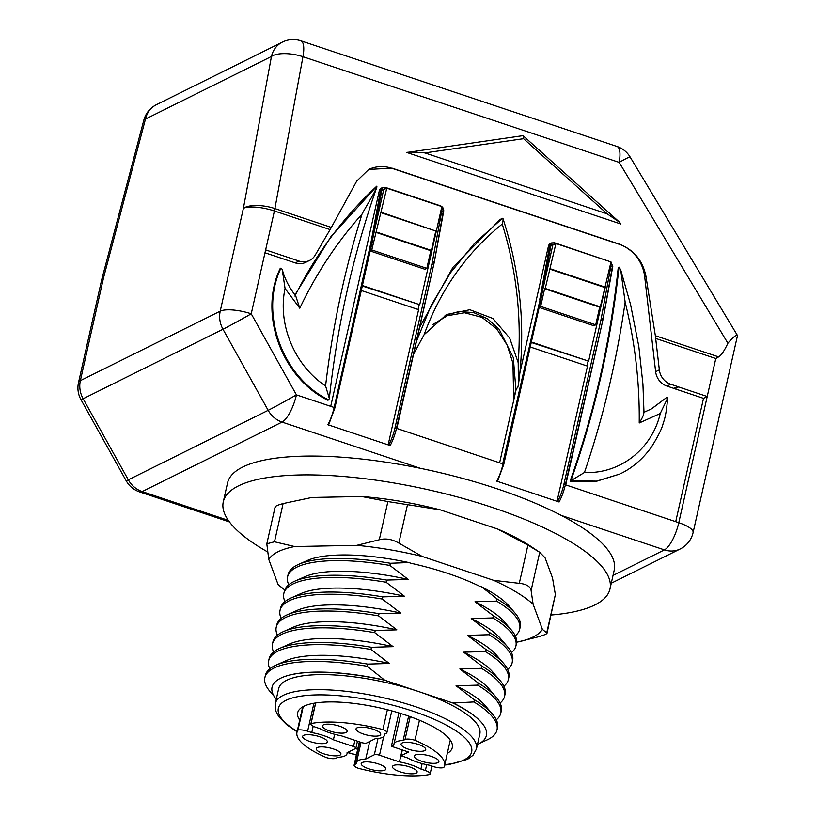 <?xml version="1.0" encoding="UTF-8"?>
<svg xmlns="http://www.w3.org/2000/svg" width="816" height="816" viewBox="0 0 816 816"><rect width="100%" height="100%" fill="white"/><g stroke="black" fill="none" stroke-linecap="round" stroke-linejoin="round"><path stroke-width="1.22" d="M607.165 213.843L619.66 222.299L620.803 224.002L406.847 152.48L523.025 135.65L523.556 138.7L424.891 152.908L607.165 213.843L523.556 138.7M407.082 152.378C409.693 151.898 415.63 152.072 424.891 152.908M619.66 222.299L523.025 135.65M611.266 583.226L680.258 548.944A24.174 21.838 -116.4 0 1 664.408 549.892A24.174 7.711 108.5 0 0 678.779 522.689L707.217 396.505L678.524 386.917A12.087 10.924 -116.4 0 1 677.545 386.539L670.721 384.254A16.116 14.555 -116.4 0 1 659.348 369.862L655.36 335.743L718.621 356.888C721.242 355.368 724.333 350.809 727.892 343.22C733.125 337.079 736.328 334.529 737.491 335.56L693.08 532.613A24.174 6.936 12.7 0 0 678.779 522.689L565.723 484.888L602.718 320.729A24.174 7.711 -71.5 0 0 603.218 318.311L612.775 266.557L610.99 261.977M264.986 252.776L295.29 262.905A16.116 14.555 63.6 0 0 305.857 262.283L309.58 260.437A16.116 14.555 -116.4 0 0 315.221 255.102L331.347 227.429L356.745 181.06L368.781 169.412L392.17 168.188L619.324 244.127C633.787 249.808 642.641 260.447 645.905 276.032L655.36 335.743M718.621 356.888L715.785 358.52L655.727 338.446M330.113 229.602L274.411 210.977A24.174 7.711 -71.5 0 0 274.9 208.57A24.174 9.262 -169.5 0 0 243.392 208.335L271.453 56.467A24.174 9.262 10.5 0 1 302.96 56.702L274.9 208.57L331.347 227.429M727.892 343.22L619.16 162.394A24.174 7.711 -71.5 0 0 617.049 146.492A24.174 24.174 0 0 1 630.095 156.968A24.174 1.132 149 0 0 619.16 162.394L302.96 56.702A24.174 7.711 -71.5 0 0 300.849 40.8A24.174 24.174 0 0 0 282.428 42.075A24.174 21.838 -116.4 0 0 271.453 56.467L145.472 119.065A24.174 21.838 -116.4 0 1 156.448 104.683L282.428 42.075M551.106 615.019A198.196 56.885 -167.3 0 0 609.97 588.999L614.213 570.18A198.196 56.885 -167.3 0 0 561.245 515.406A198.196 56.885 -167.3 0 0 496.995 488.774A198.196 56.885 -167.3 0 0 420.342 468.313A198.196 56.885 -167.3 0 0 242.699 467.048A198.196 56.885 -167.3 0 0 227.521 483.031L223.278 501.86A198.196 56.885 -167.3 0 0 267.577 551.912M609.97 588.999A198.196 56.885 -167.3 0 0 492.752 507.603A198.196 56.885 -167.3 0 0 223.278 501.86M602.718 320.729L565.366 484.775A24.174 7.711 108.5 0 1 559.093 502.003L496.781 481.165A24.174 7.711 -71.5 0 0 503.044 463.937L540.049 299.778L502.687 463.825L396.831 428.441L433.826 264.272A24.174 7.711 -71.5 0 0 434.326 261.854L443.69 211.181C443.884 208.651 442.802 206.866 440.446 205.805L385.376 187.394L382.52 187.537L380.644 190.108L371.28 240.781A24.174 7.711 108.5 0 1 370.79 243.199L334.152 407.49L370.79 243.199M433.826 264.272L396.464 428.318A24.174 7.711 108.5 0 1 390.201 445.546L327.889 424.718A24.174 7.711 -71.5 0 0 334.152 407.49L334.774 408.082M156.448 104.683A24.174 24.174 0 0 0 143.83 120.156A24.174 4.539 -165.2 0 1 145.472 119.065L103.53 277.828A24.174 6.936 -167.3 0 0 101.684 279.776L78.509 382.592A24.174 24.174 0 0 0 80.978 399.677L126.174 480.757A24.174 0.541 -29.1 0 0 128.316 479.828L268.168 410.326A24.174 0.541 -29.1 0 0 296.422 394.873L333.795 407.368M381.602 190.985L381.001 190.271C381.643 188.129 383.081 187.303 385.305 187.802L385.081 189.026L386.784 188.18L441.854 206.581L419.73 304.684L362.457 285.539M549.739 245.483L551.616 242.913L550.453 243.494A4.437 4.009 63.6 0 0 548.444 246.126L549.739 245.483L540.182 297.238A24.174 7.711 108.5 0 1 539.682 299.656M551.616 242.913L554.472 242.77L610.898 261.895M540.182 297.238L550.096 245.647C550.739 243.505 552.167 242.678 554.401 243.178L554.176 244.402L555.931 243.525L611 261.936L600.321 306.867L545.251 288.456L555.931 243.525M375.737 232.305L430.807 250.716L426.829 268.362L371.759 249.951L386.784 188.18M385.305 187.802L384.56 189.281L382.755 189.373L381.674 190.689M373.81 233.56L383.693 189.71L384.56 189.281M371.759 249.951L370.321 250.675M426.829 268.362L424.973 269.29L370.25 250.991M382.357 189.638A2.825 2.55 -116.4 0 1 383.693 189.71M380.725 212.609L435.795 231.02L381.347 212.303M435.795 231.02L431.429 250.41L376.36 231.999M430.807 250.716L431.429 250.41M554.401 243.178L553.656 244.657L551.851 244.739L550.759 246.065M542.701 290.017L552.83 245.065L553.656 244.657M540.661 306.408L544.629 288.762L599.699 307.173L595.731 324.819L540.661 306.408L539.213 307.132M544.629 288.762L545.251 288.456M531.359 341.996L588.622 361.141L605.288 287.181M595.731 324.819L593.875 325.737L539.141 307.448M551.473 244.994A2.825 2.55 -116.4 0 1 552.83 245.065M599.699 307.173L600.321 306.867M550.239 268.76L605.309 287.171M420.342 468.313L282.05 422.076A24.174 21.838 -116.4 0 1 268.168 410.326L222.982 329.256A24.174 0.541 -29.1 0 0 251.236 313.803L296.422 394.873A24.174 7.711 -71.5 0 1 282.05 422.076L142.198 491.579A24.174 21.838 -116.4 0 1 128.316 479.828L83.13 398.749A24.174 21.838 -116.4 0 1 80.366 380.644L220.218 311.151L243.392 208.335A24.174 6.936 -167.3 0 1 274.411 210.977L251.236 313.803A24.174 6.936 -167.3 0 0 220.218 311.151A24.174 21.838 -116.4 0 0 222.982 329.256L83.13 398.749A24.174 0.541 -29.1 0 1 80.978 399.677M309.58 260.437A16.116 14.555 -116.4 0 1 299.013 261.059L265.639 249.9M516.64 642.192A141.862 40.718 12.7 0 0 517.579 642.008A141.862 40.718 12.7 0 0 542.405 629.36L547.016 633.185L555.359 594.589L552.514 577.932L545.068 557.807L539.713 552.31L531.257 546.659A139.862 40.147 -167.3 0 0 497.597 529.013L440.273 509.857A139.862 40.147 -167.3 0 0 361.692 496.516L311.824 497.474L283.101 503.574C276.981 505.247 274.4 506.532 275.369 507.419M481.644 722.68A109.589 31.457 -167.3 0 0 481.542 722.558L481.746 722.803A109.864 31.528 12.7 0 0 452.931 703.025L473.892 701.944A118.973 34.15 12.7 0 1 496.995 729.943L497.485 727.76A118.973 34.15 -167.3 0 0 492.436 714.051A118.973 34.15 -167.3 0 0 474.392 699.761L456.062 685.777L477.686 685.134A118.973 34.15 12.7 0 1 500.779 713.143L501.269 710.96A118.973 34.15 -167.3 0 0 496.22 697.252A118.973 34.15 -167.3 0 0 478.176 682.961L459.847 668.967L481.471 668.335A118.973 34.15 12.7 0 1 504.574 696.334L505.063 694.151A118.973 34.15 -167.3 0 0 500.014 680.442A118.973 34.15 -167.3 0 0 481.96 666.152L463.631 652.168L485.255 651.535A118.973 34.15 12.7 0 1 508.358 679.534L508.847 677.351A118.973 34.15 -167.3 0 0 503.798 663.643A118.973 34.15 -167.3 0 0 485.744 649.352L467.415 635.358L489.039 634.726A118.973 34.15 12.7 0 1 512.142 662.725L512.632 660.552A118.973 34.15 -167.3 0 0 507.583 646.833A118.973 34.15 -167.3 0 0 489.539 632.543L471.209 618.559L492.833 617.926A118.973 34.15 12.7 0 1 515.926 645.925L516.426 643.742A118.973 34.15 -167.3 0 0 511.367 630.034A118.973 34.15 -167.3 0 0 493.323 615.743L474.994 601.749L496.618 601.117A118.973 34.15 12.7 0 1 519.721 629.116L520.21 626.943A118.973 34.15 -167.3 0 0 515.161 613.224L508.939 605.962A110.752 31.793 -167.3 0 0 481.552 586.847L479.278 586.092A109.864 31.528 -167.3 0 0 447.79 573.413A109.864 31.528 -167.3 0 0 411.111 563.305L408.847 562.55A110.752 31.793 -167.3 0 0 307.265 560.51L298.534 564.407A118.973 34.15 -167.3 0 0 288.089 574.627L287.589 576.81A118.973 34.15 12.7 0 1 389.905 565.447L390.395 563.264A118.973 34.15 -167.3 0 0 298.534 564.407M284.764 589.937A141.862 40.718 12.7 0 1 283.999 589.376A141.862 40.718 12.7 0 1 278.062 584.48L268.77 559.399A141.862 40.718 12.7 0 1 294.637 546.547L356.816 545.343A141.862 40.718 12.7 0 1 422.168 556.441L493.639 580.329A141.862 40.718 12.7 0 1 533.123 604.279L542.405 629.36M408.847 562.55L390.395 563.264M515.161 613.224A118.973 34.15 -167.3 0 0 497.107 598.934L481.552 586.847M496.618 601.117L497.107 598.934M519.721 629.116A118.973 34.15 12.7 0 1 515.243 635.797M288.772 584.756A118.973 34.15 12.7 0 1 287.589 576.81M492.833 617.926L493.323 615.743M515.926 645.925A118.973 34.15 12.7 0 1 511.448 652.596M489.039 634.726L489.539 632.543M512.142 662.725A118.973 34.15 12.7 0 1 507.664 669.406M485.255 651.535L485.744 649.352M508.358 679.534A118.973 34.15 12.7 0 1 503.88 686.205M481.471 668.335L481.96 666.152M504.574 696.334A118.973 34.15 12.7 0 1 500.096 703.015M477.686 685.134L478.176 682.961M500.779 713.143A118.973 34.15 12.7 0 1 496.301 719.814M386.121 582.257L386.611 580.074A118.973 34.15 -167.3 0 0 294.739 581.206A118.973 34.15 -167.3 0 0 284.294 591.437L283.805 593.609A118.973 34.15 12.7 0 1 386.121 582.257L404.45 596.241L382.826 596.873A118.973 34.15 -167.3 0 0 290.955 598.016A118.973 34.15 -167.3 0 0 280.51 608.236L280.021 610.419A118.973 34.15 12.7 0 1 382.337 599.056L382.826 596.873M284.988 601.565A118.973 34.15 12.7 0 1 283.805 593.609M281.204 618.365A118.973 34.15 12.7 0 1 280.021 610.419M378.542 615.856L379.032 613.683A118.973 34.15 -167.3 0 0 287.171 614.815A118.973 34.15 -167.3 0 0 276.726 625.036L276.236 627.218A118.973 34.15 12.7 0 1 378.542 615.856L396.872 629.85L375.248 630.482A118.973 34.15 -167.3 0 0 283.387 631.625A118.973 34.15 -167.3 0 0 272.942 641.845L272.442 644.028A118.973 34.15 12.7 0 1 374.758 632.665L375.248 630.482M277.42 635.174A118.973 34.15 12.7 0 1 276.236 627.218M273.625 651.974A118.973 34.15 12.7 0 1 272.442 644.028M370.974 649.465L371.464 647.292A118.973 34.15 -167.3 0 0 279.592 648.424A118.973 34.15 -167.3 0 0 269.147 658.645L268.658 660.827A118.973 34.15 12.7 0 1 370.974 649.465L389.303 663.459L367.679 664.091A118.973 34.15 -167.3 0 0 275.808 665.234A118.973 34.15 -167.3 0 0 265.363 675.454L264.874 677.637A118.973 34.15 12.7 0 1 367.18 666.274L367.679 664.091M269.841 668.783A118.973 34.15 12.7 0 1 268.658 660.827M276.257 699.261A109.864 31.528 12.7 0 1 281.714 677.719A109.864 31.528 12.7 0 1 384.764 680.238L418.843 691.631A103.112 29.59 -167.3 0 0 278.654 688.643L275.257 703.698A103.112 29.59 12.7 0 1 415.456 706.687A103.112 29.59 12.7 0 1 476.432 749.037L479.828 733.982A103.112 29.59 -167.3 0 0 418.843 691.631L452.931 703.025M481.746 722.803A109.864 31.528 12.7 0 1 477.431 744.59M473.892 701.944L474.392 699.761M496.995 729.943A118.973 34.15 12.7 0 1 486.55 740.163L480.726 742.764M389.905 565.447L408.235 579.442L386.611 580.074M382.337 599.056L400.656 613.04L379.032 613.683M374.758 632.665L393.088 646.649L371.464 647.292M367.18 666.274L384.764 680.238M274.074 696.191L269.923 691.346A118.973 34.15 12.7 0 1 264.874 677.637M447.301 753.392A79.254 22.746 -167.3 0 0 452.309 747.558A79.254 22.746 -167.3 0 0 405.44 715.01A79.254 22.746 -167.3 0 0 297.677 712.715A79.254 22.746 -167.3 0 0 299.707 720.13M355.368 748.609A79.254 22.746 -167.3 0 0 357.694 749.251M450.279 740.143L444.547 765.592A75.643 21.716 -167.3 0 1 443.843 767.387A8.058 2.315 12.7 0 1 433.378 766.571L429.236 765.184A25.755 7.395 -167.3 0 1 417.282 762.134A25.755 7.395 -167.3 0 1 407.602 757.952L401.023 755.749L408.53 752.015L391.394 746.293L393.965 745.018A26.785 7.691 -167.3 0 1 393.975 744.049L400.86 713.531M383.693 736.583L379.501 755.218A4.029 1.153 -167.3 0 0 374.33 754.769L365.741 759.043A25.755 7.395 -167.3 0 0 356.47 762.521A25.755 7.395 -167.3 0 0 356.5 763.633L354.725 764.51A8.058 2.315 -167.3 0 0 354.113 765.163A8.058 2.315 -167.3 0 0 358.459 768.325A75.643 21.716 -167.3 0 0 429.379 774.568A8.058 2.315 -167.3 0 0 430.134 773.854A8.058 2.315 -167.3 0 0 425.371 770.549L420.913 769.06L422.147 763.592M303.246 706.574L297.952 730.075A75.643 21.716 -167.3 0 0 296.963 732.329A75.643 21.716 -167.3 0 0 326.441 757.615A8.058 2.315 -167.3 0 0 335.968 758.248L337.875 757.299A26.785 7.691 -167.3 0 0 347.035 753.709A26.785 7.691 -167.3 0 0 347.045 752.74L355.572 748.507A4.029 1.153 -167.3 0 0 355.878 748.18A4.029 1.153 -167.3 0 0 353.501 746.528L333.407 739.806A25.755 7.395 -167.3 0 0 311.773 732.574L313.201 726.22M391.792 710.879L386.896 732.595A8.058 2.315 12.7 0 0 382.908 729.555L387.386 709.716M386.896 732.595A8.058 2.315 12.7 0 1 386.284 733.247L384.509 734.125A25.755 7.395 -167.3 0 1 384.55 735.236L384.836 733.961M382.908 729.555A75.643 21.716 -167.3 0 0 311.059 723.557L315.7 702.943M444.547 765.592A75.643 21.716 -167.3 0 0 414.946 740.255L419.455 720.232M414.946 740.255A8.058 2.315 -167.3 0 0 405.042 739.51L403.135 740.459L408.622 716.101M403.135 740.459A26.785 7.691 -167.3 0 0 393.975 744.049M418.261 744.406A12.638 3.631 -167.3 0 0 401.084 744.039A12.638 3.631 -167.3 0 0 408.551 749.231A12.638 3.631 -167.3 0 0 425.738 749.598A12.638 3.631 -167.3 0 0 418.261 744.406M431.419 756.442A12.638 3.631 -167.3 0 0 414.232 756.075A12.638 3.631 -167.3 0 0 421.709 761.267A12.638 3.631 -167.3 0 0 438.896 761.634A12.638 3.631 -167.3 0 0 431.419 756.442M402.329 749.945L401.023 755.749M398.912 712.929L391.394 746.293M420.913 769.06A26.785 7.691 -167.3 0 0 399.463 761.889L402.166 749.894M379.501 755.218L399.463 761.889M378.389 763.939A12.638 3.631 -167.3 0 0 361.202 763.572A12.638 3.631 -167.3 0 0 368.679 768.764A12.638 3.631 -167.3 0 0 385.856 769.131A12.638 3.631 -167.3 0 0 378.389 763.939M409.642 766.938A12.638 3.631 -167.3 0 0 392.455 766.571A12.638 3.631 -167.3 0 0 399.932 771.763A12.638 3.631 -167.3 0 0 417.109 772.13A12.638 3.631 -167.3 0 0 409.642 766.938M369.699 741.489L365.741 759.043M313.925 703.239L307.622 731.187A8.058 2.315 -167.3 0 0 297.952 730.075M307.622 731.187L311.773 732.574M319.831 736.756A12.638 3.631 -167.3 0 0 302.644 736.389A12.638 3.631 -167.3 0 0 310.121 741.581A12.638 3.631 -167.3 0 0 327.308 741.948A12.638 3.631 -167.3 0 0 319.831 736.756M333.438 748.966A12.638 3.631 -167.3 0 0 316.251 748.598A12.638 3.631 -167.3 0 0 323.728 753.79A12.638 3.631 -167.3 0 0 340.915 754.157A12.638 3.631 -167.3 0 0 333.438 748.966M333.407 739.806L334.642 734.288M311.059 723.557A8.058 2.315 -167.3 0 0 310.876 723.894A8.058 2.315 -167.3 0 0 315.639 727.209L320.096 728.698A26.785 7.691 -167.3 0 0 329.746 732.819A26.785 7.691 -167.3 0 0 341.557 735.869L361.508 742.54A4.029 1.153 -167.3 0 0 366.68 742.988L375.268 738.715A25.755 7.395 -167.3 0 0 384.55 735.236M339.66 726.23A12.638 3.631 -167.3 0 0 322.483 725.863A12.638 3.631 -167.3 0 0 329.95 731.054A12.638 3.631 -167.3 0 0 347.137 731.422A12.638 3.631 -167.3 0 0 339.66 726.23M373.238 729.239A12.638 3.631 -167.3 0 0 356.051 728.872A12.638 3.631 -167.3 0 0 363.528 734.063A12.638 3.631 -167.3 0 0 380.715 734.431A12.638 3.631 -167.3 0 0 373.238 729.239M481.542 722.558A109.589 31.457 -167.3 0 0 452.268 702.576M385.509 680.258A109.589 31.457 -167.3 0 0 281.999 677.596A109.589 31.457 -167.3 0 0 281.857 677.657M389.303 663.459A109.589 31.457 -167.3 0 0 285.784 660.787L275.808 665.234M393.088 646.649A109.589 31.457 -167.3 0 0 289.568 643.987L279.592 648.424M396.872 629.85A109.589 31.457 -167.3 0 0 293.362 627.178L283.387 631.625M400.656 613.04A109.589 31.457 -167.3 0 0 297.146 610.378L287.171 614.815M404.45 596.241A109.589 31.457 -167.3 0 0 300.931 593.569L290.955 598.016M408.235 579.442A109.589 31.457 -167.3 0 0 304.715 576.769L294.739 581.206M492.436 714.051L485.326 705.758A109.589 31.457 -167.3 0 0 456.062 685.777M496.22 697.252L489.121 688.959A109.589 31.457 -167.3 0 0 459.847 668.967M500.014 680.442L492.905 672.149A109.589 31.457 -167.3 0 0 463.631 652.168M503.798 663.643L496.689 655.35A109.589 31.457 -167.3 0 0 467.415 635.358M507.583 646.833L500.483 638.54A109.589 31.457 -167.3 0 0 471.209 618.559M511.367 630.034L504.268 621.741A109.589 31.457 -167.3 0 0 474.994 601.749M555.359 594.589L546.751 632.788C547.771 633.512 545.19 634.787 539.019 636.633L517.772 641.968M493.639 580.329L519.292 583.348C526.381 584.042 530.318 586.429 531.104 590.509L533.123 604.279M531.104 590.509L539.713 552.31L527.901 545.139L497.597 529.013M356.816 545.343L379.287 539.764C385.733 538.101 392.251 539.213 398.84 543.089L422.168 556.441M440.273 509.857L387.896 501.565L361.692 496.516M268.77 559.399L266.812 543.813L274.492 541.783L294.637 546.547M283.999 589.376L278.062 584.48M610.888 262.405L612.408 266.475L610.837 266.465L610.429 264.466M531.247 342.475L588.622 361.141M587.999 361.447L586.99 365.945M530.237 346.984L587.5 366.119L557.032 501.31M441.762 206.999L443.312 211.099L441.742 211.089L441.303 209.039M362.355 286.018L419.73 304.684M419.108 304.99L418.088 309.499M361.335 290.527L418.598 309.662L388.141 444.853M549.627 269.066L604.697 287.477M550.096 245.647L550.698 246.361M372.249 241.618L381.704 190.842L382.755 189.373M382.52 187.537L381.317 188.139A4.437 4.009 63.6 0 0 379.307 190.781L330.725 406.337M548.444 246.126L519.863 372.953M516.375 388.436L499.616 462.794M368.475 169.565A36.261 32.762 -116.4 0 1 391.935 168.31L619.089 244.239A36.261 32.762 -116.4 0 1 644.681 276.644L655.636 371.708A16.116 14.555 63.6 0 0 667.009 386.101L673.832 388.385L677.545 386.539M673.832 388.385A12.087 10.924 63.6 0 0 674.812 388.763L703.504 398.351L707.217 396.505L715.785 358.52M703.504 398.351L675.719 521.659M618.253 267.505C610.327 341.455 594.272 412.692 570.088 481.216L595.792 481.501L619.925 473.994L596.547 481.124L570.863 480.828C595.048 412.304 611.102 341.068 619.018 267.118L618.253 267.505M644.008 412.284L651.719 408.755L667.09 397.168L651.341 408.938M280.969 268.097L280.194 268.474C258.346 313.538 281.632 377.89 327.879 400.248L328.654 399.871C282.499 377.522 259.07 313.273 280.969 268.097L282.244 269.464L285.049 288.476C277.379 324.176 294.576 365.599 325.574 385.937L329.348 398.494L328.654 399.871M325.574 385.937C332.53 327.012 344.678 269.749 362.008 214.139C367.149 204.367 375.748 191.495 376.808 186.15L330.898 236.722L294.923 294.933M513.713 400.268L512.948 363.242L507.113 345.005L496.74 328.93L482.001 317.363L464.559 312.752L447.331 315.721L432.439 324.758M445.036 315.333L458.99 311.528L473.678 312.599L487.54 318.791L499.157 329.276L513.284 357.53L515.845 388.702L517.701 387.773L518.364 384.917L518.201 362.692C521.638 316.078 516.324 269.861 502.258 224.043C503.217 220.799 503.299 218.882 502.493 218.29L500.167 219.443L452.931 267.322L419.608 327.349M502.258 224.043C466.548 252.858 440.487 289.751 424.096 334.723L446.729 314.456L469.853 309.733L492.905 318.464L509.694 338.089L518.201 362.692M424.096 334.723L413.916 353.542M515.845 388.702L513.856 399.626M570.088 481.216L584.46 472.474C619.762 474.269 652.004 449.147 660.246 413.498L639.214 422.984C639.693 382.429 635.001 342.139 625.138 302.093L620.69 269.78L619.018 267.118M643.375 412.559C644.283 413.692 642.896 417.16 639.214 422.984M625.138 302.093C616.733 360.682 603.167 417.486 584.46 472.474M667.09 397.168L667.61 398.167L660.246 413.498M362.008 214.139C336.998 242.117 316.261 273.482 299.798 308.224L285.049 288.476M329.348 398.494C332.612 367.078 339.068 325.992 347.279 290.2C355.144 254.561 367.169 214.251 376.921 186.966L376.808 186.15C343.261 217.321 315.965 253.97 294.913 296.086M282.244 269.474C284.753 278.807 289.241 287.62 295.708 295.892L299.798 308.224M518.364 384.917C521.679 363.1 522.893 331.143 520.271 303.47C517.609 274.145 511.846 245.851 502.982 218.576L502.493 218.29L474.596 243.29L450.636 272.564L431.113 305.51L416.425 341.476M143.83 120.156L101.898 278.919A24.174 4.539 -165.2 0 1 103.53 277.828L80.366 380.644A24.174 6.936 12.7 0 0 78.509 382.592M502.687 463.825L503.666 464.539M388.702 445.046A22.97 7.324 -71.5 0 0 394.913 428.186L396.831 428.441M613.03 575.423L664.408 549.892L561.245 515.406M557.593 501.493A22.97 7.324 -71.5 0 0 563.815 484.643L565.723 484.888M371.28 240.781L381.001 190.271M371.147 243.321A24.174 7.711 -71.5 0 0 371.647 240.904L372.351 241.475L371.861 243.811L371.147 243.321M443.312 211.099L434.326 261.854M432.388 261.722L433.959 261.732A24.174 7.711 108.5 0 1 433.469 264.149L431.909 264.017A22.97 7.324 -71.5 0 0 432.388 261.722L441.742 211.089L440.722 211.589M540.671 300.37L540.049 299.778A24.174 7.711 -71.5 0 0 540.539 297.361L541.141 298.075M612.408 266.475L603.218 318.311M601.28 318.179L602.851 318.189A24.174 7.711 108.5 0 1 602.361 320.606L600.811 320.474A22.97 7.324 -71.5 0 0 601.28 318.179L610.837 266.465L609.868 266.944M126.174 480.757A24.174 24.174 0 0 0 139.618 491.915A24.174 7.711 -71.5 0 0 142.198 491.579L228.327 520.373M444.751 764.684A99.083 28.438 -167.3 0 0 413.059 711.226A99.083 28.438 -167.3 0 0 298.993 696.456A99.083 28.438 -167.3 0 0 297.167 731.422M347.687 752.423A99.083 28.438 -167.3 0 0 356.429 754.861M426.686 764.684L425.371 770.549M359.805 741.968L354.725 764.51M410.193 716.652L405.042 739.51M377.992 738.511L374.33 754.769M354.899 740.326L353.501 746.528M519.292 583.348L527.901 545.139M398.84 543.089L407.449 504.88M379.287 539.764L387.896 501.565M274.492 541.783L283.101 503.574M563.815 484.643L600.811 320.474M394.913 428.186L431.909 264.017M371.77 243.913L334.866 407.98L328.471 425.269M379.307 190.781L380.644 190.108M644.681 276.644L645.905 276.032M295.29 262.905L299.013 261.059M655.636 371.708L659.348 369.862M667.009 386.101L670.721 384.254M674.812 388.763L678.524 386.917M643.436 412.529L650.944 409.142M617.049 146.492L300.849 40.8M630.095 156.968L737.491 335.56M101.898 278.919A24.174 24.174 0 0 0 101.684 279.776M680.258 548.944A24.174 24.174 0 0 0 693.08 532.613M139.618 491.915L229.469 521.944M275.257 703.698L275.716 710.92L278.858 716.774L286.712 724.7L297.085 731.799M431.888 766.071L430.134 773.854M359.366 741.826L354.113 765.163M302.695 706.88L296.963 732.329M357.459 741.183L355.878 748.18M315.598 702.964L310.876 723.894M347.453 752.536L356.388 755.035M444.669 765.061L448.953 764.572L467.599 759.288L472.943 755.341L476.432 749.037M266.812 543.813L275.125 506.95M356.47 762.521L361.009 742.376M347.035 753.709L347.279 752.627M497.372 481.715L503.758 464.437L540.763 300.268L550.8 246.218L551.84 244.749M644.008 412.906L642.926 384.081L638.836 346.586L630.574 304.562L620.68 269.78M620.68 473.617C632.563 467.803 642.794 458.969 651.362 447.137C658.155 436.315 662.113 428.298 663.235 423.106C665.254 418.016 666.723 409.703 667.61 398.167"/></g></svg>
